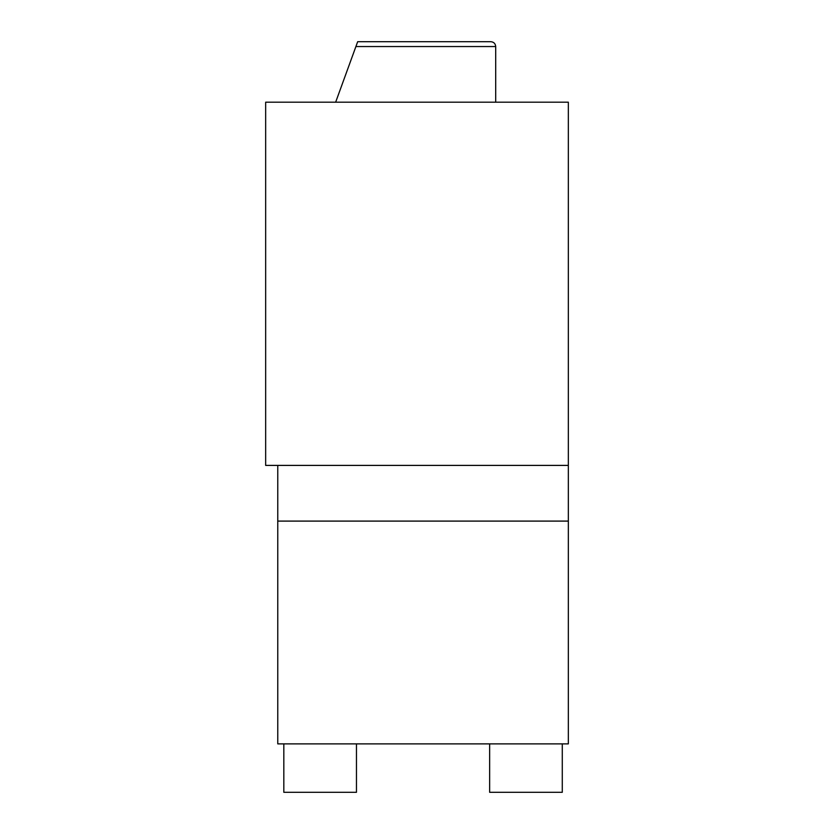 <?xml version="1.0" encoding="UTF-8"?>
<svg xmlns="http://www.w3.org/2000/svg" width="834" height="834" viewBox="0 0 834 834"><rect width="100%" height="100%" fill="white"/><g stroke="black" fill="none" stroke-linecap="round" stroke-linejoin="round"><path stroke-width="1.25" d="M355.909 46.548L495.698 46.548C495.406 43.597 493.801 41.992 490.851 41.7L357.671 41.7L335.654 102.186M568.34 521.094L277.764 521.094L277.764 465.403L568.34 465.403L568.34 743.876L277.764 743.876L277.764 521.094L568.34 521.094M356.462 743.876L356.462 792.3L283.821 792.3L283.821 743.876M562.283 743.876L562.283 792.3L489.641 792.3L489.641 743.876M568.34 465.403L265.66 465.403L265.66 102.186L568.34 102.186L568.34 465.403M495.698 102.186L495.698 46.548"/></g></svg>
